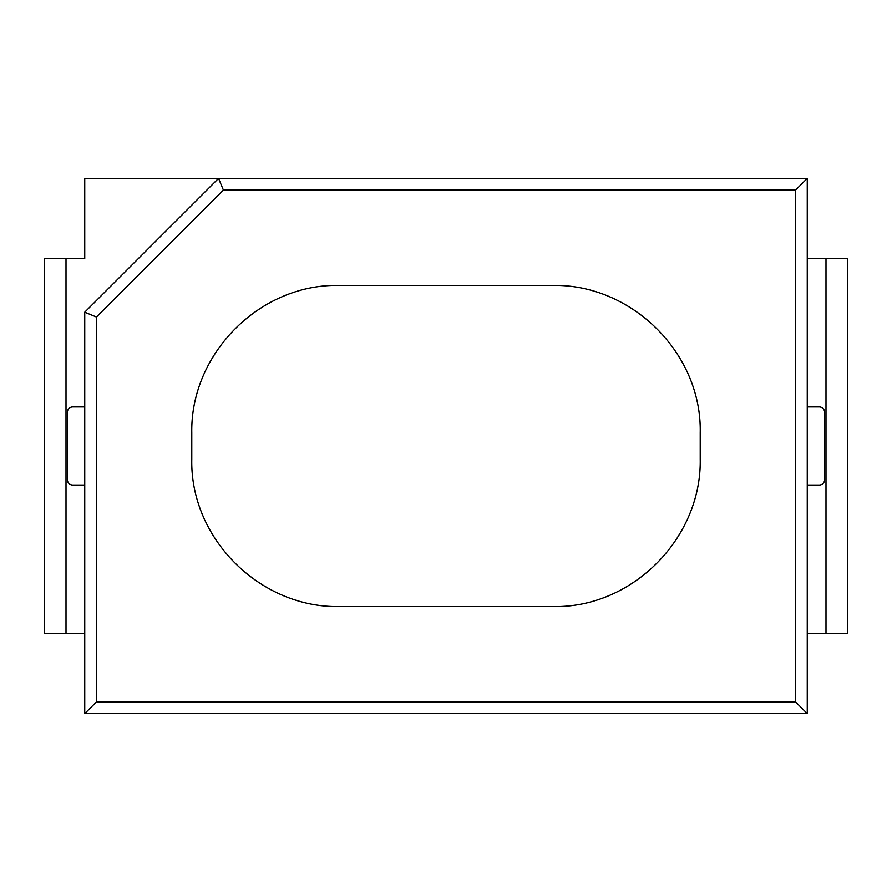 <?xml version="1.0" encoding="UTF-8"?>
<svg xmlns="http://www.w3.org/2000/svg" width="892" height="892" viewBox="0 0 892 892"><rect width="100%" height="100%" fill="white"/><g stroke="black" fill="none" stroke-linecap="round" stroke-linejoin="round"><path stroke-width="1.34" d="M795.553 190.107L223.39 190.107L218.54 178.4L84.74 178.4L84.74 258.68L44.6 258.68L44.6 633.32L84.74 633.32L84.74 713.6L807.26 713.6L795.553 701.893L795.553 190.107L807.26 178.4L807.26 406.942L819.269 406.942A5.352 5.352 0 0 1 824.621 412.294L824.621 479.706A5.352 5.352 0 0 1 819.269 485.058L807.26 485.058L807.26 713.6M223.39 190.107L96.448 317.05L96.448 701.893L795.553 701.893M807.26 485.058L807.26 406.942M96.448 317.05L84.74 312.2L218.54 178.4L807.26 178.4M84.74 312.2L84.74 633.32M96.448 701.893L84.74 713.6M84.74 485.058L72.731 485.058A5.352 5.352 0 0 1 67.379 479.706L67.379 412.294A5.352 5.352 0 0 1 72.731 406.942L84.74 406.942M807.26 633.32L847.4 633.32L847.4 258.68L847.4 633.32M807.26 258.68L847.4 258.68M44.6 258.68L44.6 633.32M191.78 459.38L191.78 432.62C190.442 353.812 259.65 283.79 338.96 285.44L553.04 285.44C631.848 284.102 701.87 353.31 700.22 432.62L700.22 459.38C701.558 538.188 632.35 608.21 553.04 606.56L338.96 606.56C260.152 607.898 190.13 538.69 191.78 459.38M66.008 258.68L66.008 633.32M825.992 258.68L825.992 633.32"/></g></svg>
